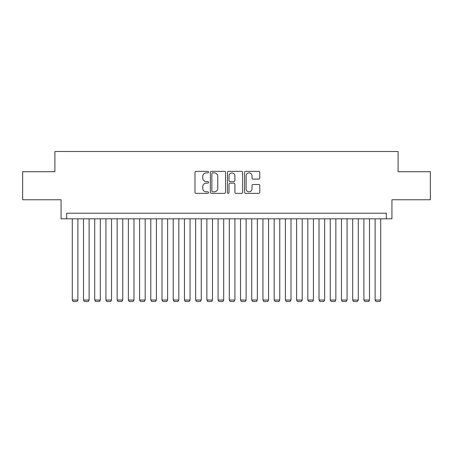 <?xml version="1.0" encoding="UTF-8"?>
<svg xmlns="http://www.w3.org/2000/svg" width="453" height="453" viewBox="0 0 453 453"><rect width="100%" height="100%" fill="white"/><g stroke="black" fill="none" stroke-linecap="round" stroke-linejoin="round"><path stroke-width="0.68" d="M208.556 172.129A0.77 0.77 0 0 0 207.785 171.359L196.087 171.359A1.099 1.099 0 0 0 194.988 172.457L194.988 192.276A1.099 1.099 0 0 0 196.087 193.374L207.785 193.374A0.77 0.77 0 0 0 208.556 192.604A0.77 0.77 0 0 0 207.785 191.834L206.268 191.834A3.522 3.522 0 0 1 202.746 188.312L202.746 186.659A3.522 3.522 0 0 1 206.268 183.137L207.785 183.137A0.77 0.77 0 0 0 208.556 182.366A0.77 0.77 0 0 0 207.785 181.596L206.268 181.596A3.522 3.522 0 0 1 202.746 178.074L202.746 176.421A3.522 3.522 0 0 1 206.268 172.899L207.785 172.899A0.77 0.77 0 0 0 208.556 172.129M258.674 179.116A1.099 1.099 0 0 0 259.773 178.018L259.773 172.457A1.099 1.099 0 0 0 258.674 171.359L245.685 171.359A1.099 1.099 0 0 0 244.58 172.457L244.58 192.276A1.099 1.099 0 0 0 245.685 193.374L258.674 193.374A1.099 1.099 0 0 0 259.773 192.276L259.773 185.56A1.099 1.099 0 0 0 258.674 184.456L253.114 184.456A1.099 1.099 0 0 0 252.015 185.56L252.015 188.89A2.945 2.945 0 0 1 249.071 191.834A2.945 2.945 0 0 1 246.126 188.89L246.126 175.843A2.945 2.945 0 0 1 249.071 172.899A2.945 2.945 0 0 1 252.015 175.843L252.015 178.018A1.099 1.099 0 0 0 253.114 179.116L258.674 179.116M386.33 218.816L391.936 218.816L391.936 199.75L430.35 199.75L430.35 171.71L398.102 171.71L398.102 151.523L54.898 151.523L54.898 171.71L22.65 171.71L22.65 199.75L61.064 199.75L61.064 218.816L386.33 218.816L386.33 213.21L66.67 213.21L66.67 218.816M225.537 172.457A1.099 1.099 0 0 0 224.433 171.359L211.443 171.359A1.099 1.099 0 0 0 210.345 172.457L210.345 192.276A1.099 1.099 0 0 0 211.443 193.374L224.433 193.374A1.099 1.099 0 0 0 225.537 192.276L225.537 172.457M228.567 171.359L241.557 171.359A1.099 1.099 0 0 1 242.655 172.457L242.655 192.276A1.099 1.099 0 0 1 241.557 193.374L235.996 193.374A1.099 1.099 0 0 1 234.892 192.276L234.892 184.235A1.099 1.099 0 0 0 233.793 183.137L230.107 183.137A1.099 1.099 0 0 0 229.003 184.235L229.003 192.604A0.77 0.77 0 0 1 228.233 193.374A0.77 0.77 0 0 1 227.463 192.604L227.463 172.457A1.099 1.099 0 0 1 228.567 171.359M212.655 172.899A0.77 0.77 0 0 0 211.885 173.669L211.885 191.064A0.77 0.77 0 0 0 212.655 191.834L214.252 191.834A3.522 3.522 0 0 0 217.774 188.312L217.774 176.421A3.522 3.522 0 0 0 214.252 172.899L212.655 172.899M234.892 175.9A2.945 2.945 0 0 0 231.947 172.95A2.945 2.945 0 0 0 229.003 175.9L229.003 180.492A1.099 1.099 0 0 0 230.107 181.596L233.793 181.596A1.099 1.099 0 0 0 234.892 180.492L234.892 175.9M77.888 218.816L77.888 300.022L72.282 300.022L72.282 218.816M77.888 300.022L77.05 301.477L73.12 301.477L72.282 300.022M89.105 218.816L89.105 300.022L83.499 300.022L83.499 218.816M89.105 300.022L88.261 301.477L84.337 301.477L83.499 300.022M100.323 218.816L100.323 300.022L94.711 300.022L94.711 218.816M100.323 300.022L99.479 301.477L95.555 301.477L94.711 300.022M111.534 218.816L111.534 300.022L105.928 300.022L105.928 218.816M111.534 300.022L110.696 301.477L106.772 301.477L105.928 300.022M122.752 218.816L122.752 300.022L117.146 300.022L117.146 218.816M122.752 300.022L121.914 301.477L117.984 301.477L117.146 300.022M133.969 218.816L133.969 300.022L128.363 300.022L128.363 218.816M133.969 300.022L133.125 301.477L129.201 301.477L128.363 300.022M145.186 218.816L145.186 300.022L139.575 300.022L139.575 218.816M145.186 300.022L144.343 301.477L140.419 301.477L139.575 300.022M156.398 218.816L156.398 300.022L150.792 300.022L150.792 218.816M156.398 300.022L155.56 301.477L151.636 301.477L150.792 300.022M167.616 218.816L167.616 300.022L162.01 300.022L162.01 218.816M167.616 300.022L166.778 301.477L162.848 301.477L162.01 300.022M178.833 218.816L178.833 300.022L173.222 300.022L173.222 218.816M178.833 300.022L177.989 301.477L174.065 301.477L173.222 300.022M190.05 218.816L190.05 300.022L184.439 300.022L184.439 218.816M190.05 300.022L189.207 301.477L185.283 301.477L184.439 300.022M201.262 218.816L201.262 300.022L195.656 300.022L195.656 218.816M201.262 300.022L200.424 301.477L196.5 301.477L195.656 300.022M212.48 218.816L212.48 300.022L206.874 300.022L206.874 218.816M212.48 300.022L211.642 301.477L207.712 301.477L206.874 300.022M223.697 218.816L223.697 300.022L218.086 300.022L218.086 218.816M223.697 300.022L222.853 301.477L218.929 301.477L218.086 300.022M234.914 218.816L234.914 300.022L229.303 300.022L229.303 218.816M234.914 300.022L234.071 301.477L230.147 301.477L229.303 300.022M246.126 218.816L246.126 300.022L240.52 300.022L240.52 218.816M246.126 300.022L245.288 301.477L241.358 301.477L240.52 300.022M257.344 218.816L257.344 300.022L251.738 300.022L251.738 218.816M257.344 300.022L256.5 301.477L252.576 301.477L251.738 300.022M268.561 218.816L268.561 300.022L262.95 300.022L262.95 218.816M268.561 300.022L267.717 301.477L263.793 301.477L262.95 300.022M279.778 218.816L279.778 300.022L274.167 300.022L274.167 218.816M279.778 300.022L278.935 301.477L275.011 301.477L274.167 300.022M290.99 218.816L290.99 300.022L285.384 300.022L285.384 218.816M290.99 300.022L290.152 301.477L286.222 301.477L285.384 300.022M302.208 218.816L302.208 300.022L296.602 300.022L296.602 218.816M302.208 300.022L301.364 301.477L297.44 301.477L296.602 300.022M313.425 218.816L313.425 300.022L307.814 300.022L307.814 218.816M313.425 300.022L312.581 301.477L308.657 301.477L307.814 300.022M324.637 218.816L324.637 300.022L319.031 300.022L319.031 218.816M324.637 300.022L323.799 301.477L319.875 301.477L319.031 300.022M335.854 218.816L335.854 300.022L330.248 300.022L330.248 218.816M335.854 300.022L335.016 301.477L331.086 301.477L330.248 300.022M347.072 218.816L347.072 300.022L341.466 300.022L341.466 218.816M347.072 300.022L346.228 301.477L342.304 301.477L341.466 300.022M358.289 218.816L358.289 300.022L352.677 300.022L352.677 218.816M358.289 300.022L357.445 301.477L353.521 301.477L352.677 300.022M369.501 218.816L369.501 300.022L363.895 300.022L363.895 218.816M369.501 300.022L368.663 301.477L364.739 301.477L363.895 300.022M380.718 218.816L380.718 300.022L375.112 300.022L375.112 218.816M380.718 300.022L379.88 301.477L375.95 301.477L375.112 300.022"/></g></svg>
